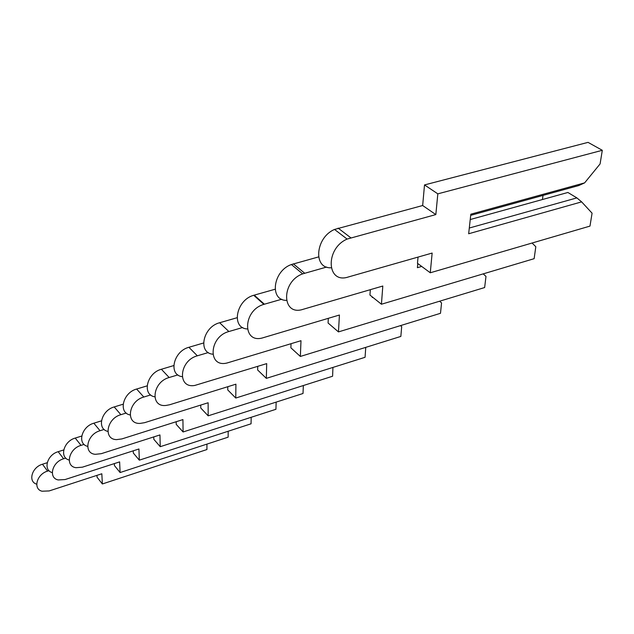<?xml version="1.0" encoding="UTF-8"?>
<svg xmlns="http://www.w3.org/2000/svg" width="634" height="634" viewBox="0 0 634 634"><rect width="100%" height="100%" fill="white"/><g stroke="black" fill="none" stroke-linecap="round" stroke-linejoin="round"><path stroke-width="0.95" d="M96.954 475.357L97.057 477.212L102.367 483.964L206.938 449.538L206.922 444.117M47.201 462.725L42.47 464.231C31.859 467.147 27.722 481.713 36.709 484.178M49.016 470.65L47.598 471.102C36.788 474.105 32.73 488.98 42.01 491.215L49.159 490.938L101.828 473.772L102.367 483.964M114.366 463.589L114.461 465.602L120.095 472.544L228.137 437.167L228.177 431.247M63.709 449.95L58.17 451.693C47.051 454.721 42.779 470.151 52.265 472.615M65.785 458.081L63.614 458.77C52.083 461.94 48.089 478.068 58.249 479.954L65.088 479.55L119.628 461.885L120.095 472.544M133.235 450.814L133.314 453.009L139.322 460.165L251.064 423.797L251.183 417.291M81.707 436.049L75.232 438.07C63.566 441.209 59.136 457.613 69.177 460.054M84.084 444.402L81.033 445.361C68.686 448.721 64.803 466.267 75.953 467.702L82.388 467.179L138.933 448.983L139.322 460.165M153.761 436.913L153.832 439.314L160.243 446.693L275.933 409.287L276.147 402.114M101.424 420.865L93.84 423.203C81.564 426.468 76.976 443.974 87.635 446.368M104.15 429.448L100.045 430.724C86.779 434.298 83.07 453.461 95.322 454.316L101.258 453.682L159.95 434.94L160.243 446.693M176.173 421.729L176.22 424.368L183.091 431.968L303.012 393.492L303.345 385.543M123.115 404.215L114.215 406.933C101.266 410.325 96.511 429.083 107.867 431.397M126.237 413.035L120.872 414.684C106.575 418.495 103.112 439.505 116.593 439.624L121.91 438.918L182.925 419.589L183.091 431.968M150.678 394.934L143.807 397.035C128.33 401.116 125.207 424.225 140.035 423.417L144.615 422.68L208.134 402.748L208.158 415.833L332.596 376.231L332.937 367.419M200.74 405.063L200.756 407.987L208.158 415.833M147.088 385.876L136.627 389.038C122.917 392.573 117.987 412.758 130.128 414.961M177.869 374.892L169.159 377.515C152.366 381.898 149.687 407.408 165.981 405.451L169.698 404.746L235.919 384.18L235.761 398.049L365.065 357.299L365.707 348.082L365.041 347.583M365.707 348.082L365.105 347.567M227.796 386.7L227.772 389.958L235.761 398.049M173.732 365.58L161.393 369.257C146.834 372.951 141.723 394.792 154.759 396.813M401.687 326.645L400.419 325.638L401.687 326.645L400.846 336.424L266.328 378.363L257.658 370.002L257.729 366.365M203.522 343.002L188.908 347.289C173.375 351.149 168.073 374.924 182.14 376.675M208.317 352.552L197.348 355.809C179.073 360.532 176.949 388.785 194.844 385.432L266.7 363.615L266.328 378.363M242.663 327.509L228.882 331.534C208.935 336.646 207.484 368.021 227.091 362.989L300.992 340.696L300.358 356.451L440.495 313.299L441.557 302.886L439.584 301.221M291.038 343.707L290.887 347.82L300.358 356.451M237.053 317.729L219.649 322.746C203.007 326.787 197.523 352.829 212.762 354.2M281.734 299.232L263.879 304.36C242.346 310.422 242.204 344.627 263.34 337.668L339.428 315.019L338.461 331.907L484.645 287.543L485.985 276.408L483.203 273.872M328.317 318.323L328.071 322.999L338.461 331.907M275.069 289.247L253.719 295.286C236.054 299.985 230.879 328.143 247.244 328.959M372.863 297.37L372.277 297.544L372.317 296.934M326.668 267.041L302.664 273.872C280.696 281.678 281.67 316.659 303.187 309.281L382.809 286.029L381.43 304.233L534.137 258.68L535.817 246.713L532.077 243.028M370.327 289.675L369.947 295.04L381.43 304.233M318.561 256.921L291.41 264.521C273.032 270.797 269.157 300.35 286.346 300.389M421.697 266.438L417.394 267.683L417.766 263.522M542.442 199.52L543.021 195.407M470.697 215.346L578.787 185.548L584.627 182.869L600.089 163.921L602.3 150.298L437.825 193.845L435.835 214.585L347.107 239.073C324.877 248.639 326.573 284.397 348.375 276.971L432.15 253.061L430.264 272.779L589.985 226.1L592.077 213.183L581.632 201.874L576.877 197.895L567.882 192.474L470.23 219.538M576.877 197.895L469.295 228.034M418.036 257.087L417.473 263.308L430.264 272.779M602.3 150.298L588.043 142.365L424.511 184.93L422.664 205.519L334.538 229.445C315.352 237.496 312.871 268.768 331.075 267.778M581.632 201.874L468.661 233.756L470.824 214.197L584.627 182.869M437.825 193.845L424.511 184.93M435.835 214.585L422.664 205.519M47.598 471.102L42.47 464.231M63.614 458.77L58.17 451.693M81.033 445.361L75.232 438.07M100.045 430.724L93.84 423.203M120.872 414.684L114.215 406.933M143.807 397.035L136.627 389.038M169.159 377.515L161.393 369.257M197.348 355.809L188.908 347.289M228.882 331.534L219.649 322.746M264.386 304.209L254.218 295.135M304.653 273.206L293.383 263.863M350.729 237.734L338.128 228.129M263.879 304.36L253.719 295.286M302.664 273.872L291.41 264.521M347.107 239.073L334.538 229.445"/></g></svg>
